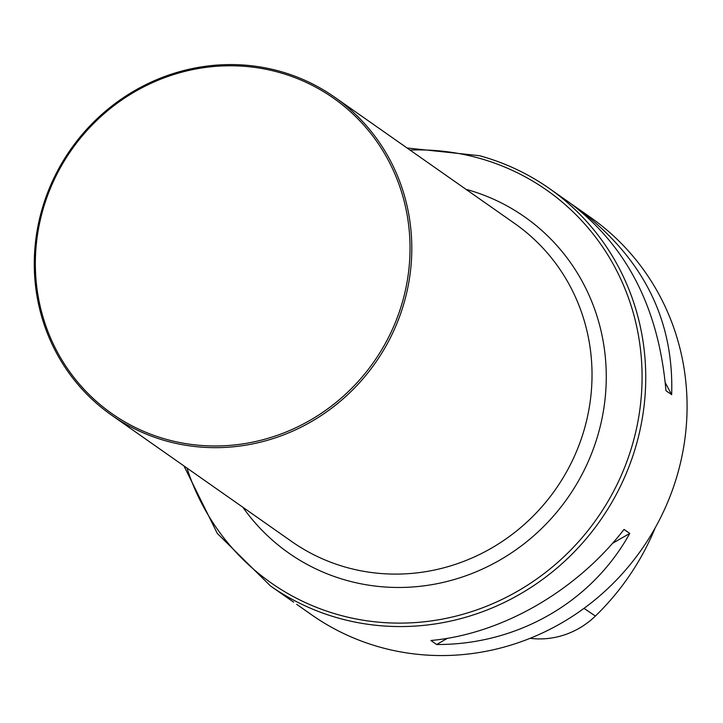 <?xml version="1.0" encoding="UTF-8"?>
<svg xmlns="http://www.w3.org/2000/svg" width="723" height="723" viewBox="0 0 723 723"><rect width="100%" height="100%" fill="white"/><g stroke="black" fill="none" stroke-linecap="round" stroke-linejoin="round"><path stroke-width="1.08" d="M296.683 604.329L311.703 614.866A242.756 232.517 -54.9 0 0 641.473 549.679A242.756 232.517 -54.9 0 0 590.546 217.406L575.526 206.868C642.096 256.105 674.134 318.707 671.649 394.668L665.937 390.664C658.798 307.944 626.489 245.16 569.019 202.304L549.218 188.405A242.756 232.517 125.1 0 1 620.542 486.046A242.756 232.517 125.1 0 1 339.937 618.517A242.756 232.517 125.1 0 1 270.366 585.865L293.692 602.187M572.001 204.437L575.526 206.868M624.039 529.426L629.751 533.429C591.821 602.16 517.487 644.916 436.638 644.509L430.935 640.506C501.879 633.963 576.213 591.206 624.039 529.426M530.122 638.31A80.072 76.701 -54.9 0 0 595.4 616.041A250.004 239.458 -54.9 0 0 654.812 528.802L654.695 528.721M665.323 382.747L671.649 394.668M629.751 533.429L612.471 543.371M447.42 638.31L436.638 644.509M167.23 439.593A192.752 184.618 125.1 0 1 95.463 121.681A192.752 184.618 125.1 0 1 405.395 206.353A192.752 184.618 125.1 0 1 167.23 439.593M167.158 441.22A194.207 186.019 125.1 0 1 111.505 415.101A194.207 186.019 125.1 0 1 70.764 149.281A194.207 186.019 125.1 0 1 334.577 97.135A194.207 186.019 125.1 0 1 391.64 335.246A194.207 186.019 125.1 0 1 167.158 441.22M479.647 155.761A242.756 232.517 125.1 0 1 549.218 188.405C527.935 173.52 504.717 162.621 479.557 155.716L407.04 147.971M595.4 616.041L584.003 608.359M186.941 468.025A239.891 229.778 -54.9 0 0 339.873 615.165A239.891 229.778 -54.9 0 0 631.622 447.356A239.891 229.778 -54.9 0 0 477.939 157.867A239.891 229.778 -54.9 0 0 410.022 150.059M334.577 97.135L514.803 223.579A194.207 186.019 125.1 0 1 571.866 461.69A194.207 186.019 125.1 0 1 347.383 567.663A194.207 186.019 125.1 0 1 291.731 541.545L111.505 415.101M465.946 189.299A205.332 196.674 125.1 0 1 597.297 437.126A205.332 196.674 125.1 0 1 347.609 580.668A205.332 196.674 125.1 0 1 242.874 507.266M183.958 465.937L217.289 533.402L270.366 585.865"/></g></svg>
